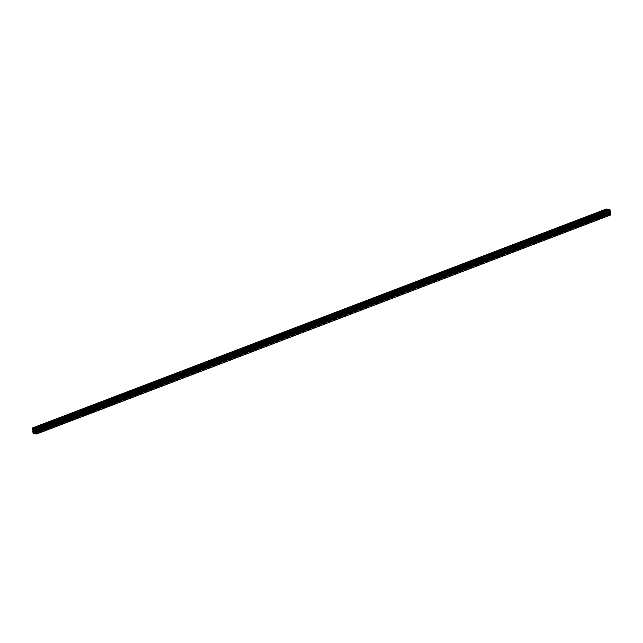 <?xml version="1.0" encoding="UTF-8"?>
<svg xmlns="http://www.w3.org/2000/svg" width="643" height="643" viewBox="0 0 643 643"><rect width="100%" height="100%" fill="white"/><g stroke="black" fill="none" stroke-linecap="round" stroke-linejoin="round"><path stroke-width="0.48" stroke-dasharray="3.21 2.41" d="M34.706 432.008L34.561 431.992A1.037 0.635 -110.9 0 1 34.312 431.863L33.966 432.932L35.333 433.663L35.582 432.667L34.939 431.927A1.037 0.635 -110.9 0 1 34.835 431.983A1.037 0.635 -110.9 0 1 34.706 432.008L607.965 213.283L33.902 432.297M34.079 431.34L34.32 431.638A0.788 0.482 69.1 0 0 34.457 431.726L34.714 431.758A0.788 0.482 69.1 0 0 34.835 431.702L34.955 431.469A0.788 0.482 69.1 0 0 34.995 431.276L34.923 430.882A0.788 0.482 69.1 0 0 34.843 430.697L34.609 430.392A0.788 0.482 69.1 0 0 34.473 430.304L34.208 430.271A0.788 0.482 69.1 0 0 34.095 430.336L33.975 430.561A0.788 0.482 69.1 0 0 33.934 430.762L33.999 431.156A0.788 0.482 69.1 0 0 34.079 431.34L608.157 212.303L34.183 431.332M608.431 212.632L34.497 431.614M35.791 430.087L35.839 428.945L34.738 428.519L35.791 430.087L609.861 211.049M32.504 429.693L33.356 428.696L32.391 428.238L32.504 429.693L606.574 210.655M36.723 433.945L35.944 428.833L34.513 428.302L35.044 429.572L34.618 430.167A1.037 0.635 69.1 0 0 34.368 430.046L34.224 430.022A1.037 0.635 69.1 0 0 34.095 430.054A1.037 0.635 69.1 0 0 34.007 430.095L33.348 429.371L33.508 428.238L32.343 428.037M34.36 430.046L608.439 211.008M608.382 211.049L34.296 430.079M607.032 211.169L32.962 430.207L32.873 429.612L33.54 430.006M33.814 431.051A1.037 0.635 69.1 0 0 33.934 431.389L33.621 432.136L32.825 431.429M606.807 212.479L32.729 431.509M34.513 428.302L607.731 209.586L34.505 428.302M34.489 428.479L608.551 209.441L34.457 428.479M33.758 432.45L32.946 431.75L33.09 433.093L34.192 433.519L33.758 432.45L607.096 213.701M35.767 432.57L35.67 433.704L36.53 433.792L36.233 432.144L36.169 432.61L609.797 213.556L35.743 432.578M608.198 211.426L34.288 430.4M608.157 211.515L34.433 430.416M608.013 211.764L34.618 430.537M34.843 430.697L608.117 211.965L34.746 430.706M608.117 212.238L34.859 430.963M608.318 212.391L34.899 431.172M609.025 212.439L34.915 431.461M34.32 431.638L608.391 212.608L34.867 431.413M608.648 212.6L34.794 431.549M34.714 431.758L608.792 212.729L34.746 431.75M608.712 212.6L34.642 431.638M608.382 212.463L34.312 431.493M34.023 431.083L608.085 212.053L34.071 431.075M608.101 211.828L34.031 430.858M608.045 211.531L34.007 430.577M608.013 211.635L34.055 430.625M608.206 211.451L34.135 430.48M36.321 431.847L35.622 429.942L34.987 430.649A1.037 0.635 -110.9 0 1 35.116 430.995L35.156 431.204A1.037 0.635 -110.9 0 1 35.14 431.533L36.056 432.426L35.968 431.831L610.4 212.809L36.33 431.847M35.968 431.831L609.468 213.01M36.056 432.426L610.086 213.388M609.17 212.045L35.1 431.107L609.178 212.069M36.112 430.609L609.186 211.957L36.129 430.633M34.561 431.992L608.005 213.195M608.696 212.913L34.634 431.951M609.009 212.889L34.835 431.983M35.654 433.157L609.685 214.119M35.252 433.109L608.559 214.368L35.252 433.109M609.411 214.633L35.333 433.663M608.591 214.529L34.513 433.567M608.527 212.696L34.457 431.726M608.736 212.672L34.666 431.71M607.876 210.992L33.806 430.03M608.688 211.137L34.618 430.167M607.458 210.438L34.553 429.034M607.442 210.414L34.529 429.002M607.563 210.599L34.939 429.074M607.587 210.623L34.963 429.106M607.892 211.008L35.044 429.572M608.318 211.008L35.027 429.741M608.736 211.161L34.802 430.143M608.302 210.992L34.232 430.03M608.294 210.992L34.224 430.022M608.037 211.081L34.007 430.095M607.498 210.518L33.428 429.548M607.418 210.333L33.348 429.371M607.338 209.867L33.275 428.881M33.701 428.929L607.78 209.867M607.699 209.377L33.629 428.407M607.667 209.337L33.597 428.367M607.627 209.329L33.549 428.367M607.595 209.288L33.516 428.326M607.579 209.2L33.508 428.238M607.522 209.136L33.452 428.174M606.944 210.574L32.865 429.637M606.96 210.735L33.195 429.645M606.976 210.864L33.323 429.733M607.281 212.632L33.934 431.389M607.33 212.897L33.958 431.67M607.659 213.098L33.733 432.072M607.699 213.098L33.621 432.136M607.378 213.058L33.307 432.096M607.354 213.034L33.283 432.072M607.257 212.455L33.187 431.493M607.233 212.431L33.163 431.469M606.863 212.487L32.793 431.517L606.871 212.487M610.85 214.617L36.78 433.655M610.014 209.803L35.944 428.833M609.701 209.401L35.63 428.431M607.739 209.634L34.481 428.359M607.756 209.714L34.497 428.439M607.764 209.763L34.441 428.503M607.072 213.532L33.653 432.321M607.225 214.232L33.854 433.004M607.346 214.36L33.958 433.133M33.356 433.43L607.426 214.392L34.087 433.149M608.222 214.489L34.151 433.527M607.161 214.055L33.09 433.093M606.96 212.881L32.881 431.919M606.976 213.002L33.139 431.951M607.008 213.195L33.171 432.136M607.04 213.355L33.275 432.273M609.781 213.653L35.703 432.683M36.169 432.61L609.797 213.749L36.145 432.618M610.279 213.468L36.209 432.506M610.247 213.275L36.177 432.313M610.263 213.396L36.426 432.345M610.094 214.714L36.627 433.519M610.545 214.77L36.474 433.8M609.741 214.674L35.67 433.704M609.612 214.328L35.606 433.334M35.759 433.35L609.58 214.408L35.735 433.35M609.869 214.199L35.799 433.237M606.47 210.044L33.131 428.801M33.163 428.688L606.453 209.956L33.187 428.688M607.056 210.406L33.219 429.347M607.233 210.43L33.163 429.46M32.761 429.42L606.542 210.494L32.785 429.42M606.558 210.582L32.721 429.532M606.614 210.767L32.753 429.725M606.373 209.481L32.295 428.519M606.413 209.24L32.455 428.23M606.397 209.65L33.259 428.326M607.394 209.666L33.323 428.704M609.042 209.867L34.971 428.897M609.146 209.996L35.076 429.034M35.574 428.608L608.921 209.851L34.835 428.881M608.776 209.505L34.778 428.511M609.178 210.189L35.839 428.945M609.902 211.161L36.04 430.119M609.829 210.864L35.759 429.894M609.725 210.727L35.654 429.757M609.347 210.679L35.277 429.717M609.242 210.55L35.172 429.58M608.165 211.386L34.095 430.416M608.165 211.298L34.095 430.336M608.238 211.258L34.208 430.271L608.254 211.25M608.157 211.362L34.264 430.328M34.473 430.304L608.503 211.29L34.425 430.352M608.133 211.563L34.609 430.392M33.934 430.762L608.005 211.724L34.634 430.488M608.857 211.635L34.778 430.665M608.101 212.19L34.923 430.882M608.977 211.917L34.907 430.955L608.985 211.917M608.342 212.415L34.947 431.196M34.288 431.549L608.366 212.511L34.995 431.276M608.728 212.648L34.835 431.614M608.768 212.72L34.835 431.702M608.495 212.68L34.497 431.686M34.135 431.373L608.206 212.343L34.143 431.365M608.077 212.118L33.999 431.156M608.053 211.804L33.983 430.842M610.36 212.809L36.338 431.823M609.805 213.355L35.735 432.385M609.677 213.267L35.598 432.297M609.299 212.785L35.228 431.823M609.218 212.495L35.14 431.533M609.226 212.166L35.156 431.204M609.218 212.158L35.148 431.188M609.066 211.611L34.987 430.649M609.042 211.33L34.971 430.368M609.267 210.928L35.196 429.958M609.283 210.904L35.301 429.902M609.17 211.105L35.622 429.942M609.146 211.153L35.646 429.966M35.767 430.569L609.138 211.796L35.743 430.545M608.479 213.974L34.4 433.004M608.495 213.998L34.425 433.036M608.061 213.926L33.983 432.956M608.037 213.894L33.966 432.932M35.124 432.008L607.957 213.444L33.886 432.466M608.198 212.857L34.127 431.887M608.165 212.913L34.312 431.863M607.965 213.275L34.698 432.008M608.262 213.95L35.502 432.482M608.511 214.063L35.582 432.667M608.559 214.384L35.244 433.133M608.817 211.161L34.746 430.199M608.005 211.081L34.095 430.054M608.061 211.073L33.991 430.111M607.748 213.09L33.677 432.128M608.262 214.481L34.192 433.519M607.016 212.72L32.946 431.75M610.303 213.114L36.233 432.144M610.609 214.762L36.53 433.792M609.644 214.304L35.574 433.342M607.257 210.422L33.187 429.46M606.767 210.856L32.697 429.886M606.47 209.208L32.391 428.238M607.426 209.658L33.356 428.696M608.808 209.481L34.738 428.519M610.054 211.25L35.984 430.28M608.519 211.266L34.449 430.304M608.865 211.627L34.794 430.657M608.551 212.696L34.481 431.734M608.085 212.045L34.015 431.083M609.323 210.872L35.252 429.91M608.254 212.801L34.183 431.839"/><path stroke-width="0.96" d="M608.776 212.978L608.632 212.962A1.037 0.635 -110.9 0 1 608.382 212.833L608.037 213.894L609.411 214.633L609.652 213.629L608.993 212.905A1.037 0.635 -110.9 0 1 608.905 212.946A1.037 0.635 -110.9 0 1 608.776 212.978L607.965 213.283L608.768 212.97M608.254 212.294L608.391 212.608A0.788 0.482 69.1 0 0 608.527 212.696L608.431 212.632M608.567 212.584L608.784 212.729A0.788 0.482 69.1 0 0 608.905 212.664L608.382 212.592M608.945 212.375L609.025 212.439A0.788 0.482 69.1 0 0 609.066 212.238L608.117 212.238M609.861 211.049L609.91 209.907L608.808 209.481L609.861 211.049M606.574 210.655L607.257 210.422L607.33 209.296L606.47 209.208L606.574 210.655M608.013 211.081L607.418 210.333L607.579 209.2L606.333 209.015L606.502 210.976L607.024 211.193L607.265 210.615L607.86 211.467A1.037 0.635 69.1 0 0 607.844 211.796L607.884 212.005A1.037 0.635 69.1 0 0 608.013 212.351L607.699 213.098L606.791 212.479L607.37 214.569L610.737 214.955L610.014 209.803L608.575 209.264L609.114 210.534L608.688 211.137A1.037 0.635 69.1 0 0 608.439 211.008L608.294 210.992A1.037 0.635 69.1 0 0 608.165 211.017A1.037 0.635 69.1 0 0 608.077 211.065L608.165 211.017M606.277 209.055L32.263 428.045L32.431 430.014L32.962 430.223M33.54 430.006L33.782 430.505A1.037 0.635 69.1 0 0 33.774 430.834L33.814 431.043A1.037 0.635 69.1 0 0 33.814 431.051L607.884 212.005L33.814 431.027M32.817 431.429L606.888 212.391L32.809 431.477M32.809 431.461L606.879 212.423L32.729 431.509L33.299 433.599L36.723 433.945M607.828 213.42L607.016 212.72L607.161 214.055L608.262 214.481L607.828 213.42L607.096 213.701M609.837 213.54L609.741 214.674L610.609 214.762L610.496 213.307L609.797 213.556M608.929 211.925L609.001 211.844A0.788 0.482 69.1 0 0 608.921 211.66L608.68 211.362A0.788 0.482 69.1 0 0 608.543 211.274L608.278 211.242A0.788 0.482 69.1 0 0 608.165 211.298L608.013 211.635M608.688 211.507L608.013 211.764M608.969 212.142L608.318 212.391M608.133 211.587L608.045 211.531A0.788 0.482 69.1 0 0 608.005 211.724L608.077 212.118A0.788 0.482 69.1 0 0 608.157 212.303M610.4 212.809L609.693 210.904L609.066 211.611A1.037 0.635 -110.9 0 1 609.186 211.957L609.226 212.166A1.037 0.635 -110.9 0 1 609.218 212.495L609.805 213.355L610.36 212.809M610.046 212.769L609.468 213.01M608.632 212.962L608.005 213.195M609.315 214.095L608.559 214.384M608.624 209.996L607.458 210.438M608.6 209.972L607.442 210.414M609.017 210.044L607.563 210.599M609.034 210.068L607.587 210.623M609.114 210.534L607.892 211.008M609.098 210.703L608.318 211.008M606.22 209.345L32.15 428.383M606.502 210.976L32.431 430.014M606.558 211.041L32.488 430.079M606.614 211.049L32.544 430.087M606.646 211.089L32.576 430.127M606.654 211.113L32.576 430.151M606.687 211.153L32.608 430.191M607.024 211.193L32.946 430.231L607.024 211.193M607.402 210.703L606.976 210.864M607.772 211.177L33.701 430.215M607.86 211.467L33.782 430.505M607.844 211.796L33.774 430.834M607.852 211.812L33.782 430.842M33.83 430.955L607.9 211.917L33.822 430.931M608.013 212.351L607.281 212.632M608.029 212.632L607.33 212.897M606.775 212.536L32.705 431.566M607.056 214.167L32.986 433.197M607.37 214.569L33.299 433.599M610.657 214.963L36.587 433.993M608.559 209.321L607.739 209.634M608.567 209.409L607.756 209.714M608.519 209.441L607.764 209.763M607.723 213.283L607.072 213.532M607.924 213.966L607.225 214.232M608.029 214.103L607.346 214.36M608.165 214.119L607.434 214.392M610.705 214.481L610.094 214.714M607.201 209.763L606.47 210.044M607.33 209.296L606.397 209.65M609.644 209.57L608.921 209.851M609.91 209.907L609.178 210.189M608.68 211.362L608.133 211.563M608.712 211.451L608.005 211.716M609.001 211.844L608.101 212.19M609.017 212.158L608.342 212.415M609.066 212.238L608.366 212.503M609.693 210.904L609.17 211.105M609.717 210.928L609.146 211.153M609.813 211.507L609.13 211.772L609.837 211.531M610.183 211.571L609.186 211.957M610.207 211.603L609.186 211.989M609.194 212.97L607.957 213.444M609.572 213.452L608.262 213.95M609.652 213.629L608.511 214.063M606.333 209.015L32.263 428.045M606.791 212.479L32.721 431.517M610.737 214.955L36.667 433.985"/></g></svg>
